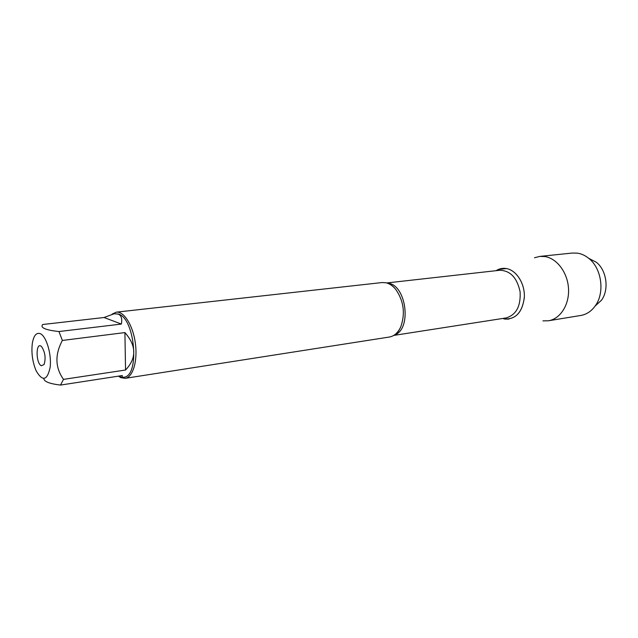 <?xml version="1.0" encoding="UTF-8"?>
<svg xmlns="http://www.w3.org/2000/svg" width="638" height="638" viewBox="0 0 638 638"><rect width="100%" height="100%" fill="white"/><g stroke="black" fill="none" stroke-linecap="round" stroke-linejoin="round"><path stroke-width="0.96" d="M36.254 371.037C42.682 381.819 47.308 380.543 50.155 367.217C51.734 354.281 46.327 336.114 40.274 333.658C36.31 332.35 33.654 335.612 32.315 343.435C31.254 352.678 32.45 361.618 35.903 370.255L36.254 371.037M43.807 378.533C43.982 381.588 49.549 383.773 60.522 385.073L63.497 379.371C55.147 367.592 54.772 354.616 62.372 340.445L58.935 331.545C45.442 330.061 40.019 327.717 42.666 324.511L104.05 317.509L121.372 324.072C122.368 318.633 121.292 315.308 118.134 314.087L114.21 313.744L104.05 317.509M114.21 313.744L118.405 314.055C135.192 318.346 139.985 376.739 123.7 377.21L122.233 377.441L122.281 375.551L60.522 385.073M58.935 331.545L121.372 324.072M63.497 379.371L125.55 370.016C136.707 358.189 136.5 345.708 124.912 332.581L62.372 340.445M118.381 376.157L122.233 377.441M125.144 378.342L389.363 337.031C394.236 336.162 398.048 332.741 400.792 326.776C405.425 313.489 403.758 301.04 395.791 289.445C392.825 285.824 389.555 283.599 385.99 282.77L382.074 282.546L116.291 312.165C124.019 311.113 133.039 325.484 135.368 343.292C137.8 361.084 132.879 377.329 125.144 378.342L120.781 377.64L118.445 376.189M496.085 270.679C499.291 268.638 502.752 267.928 506.452 268.566C516.644 270.281 525.21 284.101 524.308 297.818C522.075 312.939 515.201 319.941 503.677 318.833L505.152 319.104C516.301 319.096 522.705 311.663 524.356 296.814C524.819 283.376 516.373 270.249 506.452 268.566L498.501 269.403M112.097 314.135L116.291 312.165M41.342 365.773C35.433 363.102 35.848 340.285 41.725 346.833C45.17 352.367 45.96 358.253 44.086 364.497L41.342 365.773M124.912 332.581L125.55 370.016M542.93 320.882L548.441 320.778C560.268 318.96 569.407 304.781 568.522 288.783C567.748 272.785 557.07 258.438 544.98 256.564L539.828 256.404L534.485 257.752M548.441 320.778L580.787 315.467C586.569 314.446 591.41 311.232 595.286 305.825C604.984 292.746 601.754 268.582 588.954 258.518C585.429 255.607 581.641 253.82 577.581 253.166L572.43 253.031L539.828 256.404M588.675 258.286L596.418 262.314C606.714 270.408 609.298 289.676 601.49 300.203L595.071 306.12M508.933 319.072C506.883 319.239 505.144 318.984 503.709 318.314M387.378 283.16C406.262 283.75 412.387 329.511 394.324 335.046M393.718 335.428L506.062 317.947C516.198 314.949 520.879 306.232 520.106 291.805C517.059 277.682 510.256 270.504 499.682 270.281L386.7 282.953M388.686 283.679C390.942 284.452 393.311 286.366 395.791 289.445M395.448 334.2C397.418 332.869 399.205 330.396 400.792 326.776M596.418 262.314L588.954 258.518M601.49 300.203L595.286 305.825"/></g></svg>
